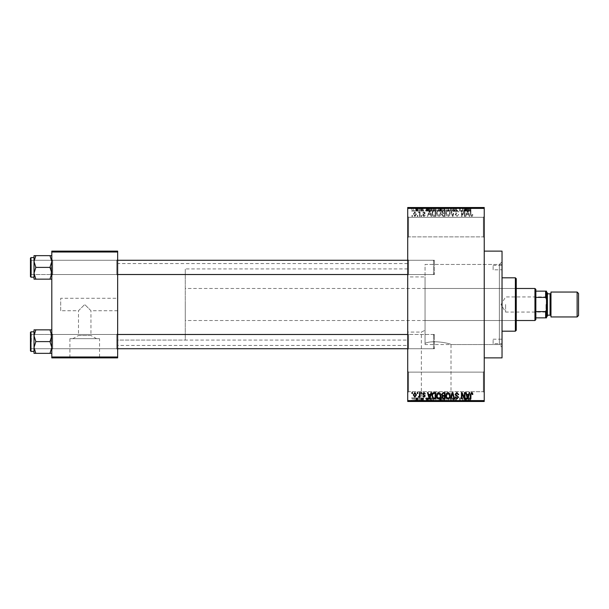 <?xml version="1.0" encoding="UTF-8"?>
<svg xmlns="http://www.w3.org/2000/svg" width="609" height="609" viewBox="0 0 609 609"><rect width="100%" height="100%" fill="white"/><g stroke="black" fill="none" stroke-linecap="round" stroke-linejoin="round"><path stroke-width="0.46" stroke-dasharray="3.04 2.28" d="M483.348 372.122L484.231 371.231L484.231 392.584L484.231 371.231L484.231 392.584L484.231 371.231L483.348 372.122L483.348 391.701L484.231 392.584L483.348 391.701L483.348 372.122L483.348 391.701L483.348 372.122L408.601 372.122L407.71 371.231L407.71 392.584L407.71 371.231L407.71 392.584L407.71 371.231L408.601 372.122L408.601 391.701L407.71 392.584L408.601 391.701L483.348 391.701L408.601 391.701L408.601 372.122L408.601 391.701L408.601 372.122L483.348 372.122M483.348 217.299L484.231 216.416L484.231 237.769L484.231 216.416L484.231 237.769L484.231 216.416L483.348 217.299L483.348 236.878L484.231 237.769L483.348 236.878L483.348 217.299L483.348 236.878L483.348 217.299L408.601 217.299L407.71 216.416L407.71 237.769L407.71 216.416L407.71 237.769L407.71 216.416L408.601 217.299L408.601 236.878L407.71 237.769L408.601 236.878L483.348 236.878L408.601 236.878L408.601 217.299L408.601 236.878L408.601 217.299L483.348 217.299M117.651 298.273L117.651 310.727L117.651 298.273L60.702 298.273L60.702 310.727L78.5 310.727L84.727 304.5L78.5 310.727L78.5 335.498L90.954 335.498L96.542 338.665L72.913 338.665L96.542 338.665M117.651 310.727L90.954 310.727L84.727 304.5L90.954 310.727L90.954 335.498L78.5 335.498L72.913 338.665M99.549 338.665L69.906 338.665L99.549 338.665L99.549 357.529L69.906 357.529L99.549 357.529M69.906 338.665L69.906 357.529M106.08 357.529L63.374 357.529L106.08 357.886M421.359 401.133L451.01 401.133L421.359 401.133L421.359 332.08L425.044 330.291L421.359 332.08L407.71 332.08L407.71 276.92L425.044 276.92L425.044 343.324L425.044 264.458L499.357 264.458L502.029 261.794L502.029 347.206L502.029 261.794M451.01 401.133L451.01 344.542C451.749 343.872 433.174 339.457 425.044 343.324C433.121 339.464 451.764 343.864 451.01 344.542L499.357 344.542L502.029 347.206M457.542 401.133L414.836 401.133L457.542 401.483M51.803 353.349L51.803 333.595L51.803 353.349L49.991 353.349L51.803 347.473L49.991 341.603L51.803 347.473L49.991 353.349L51.803 353.349L51.803 347.473L51.803 353.349L49.991 353.349L51.803 347.473L51.803 341.603L51.803 349.612L52.694 348.721L116.761 348.721L117.651 349.612L116.761 348.721L52.694 348.721L51.803 349.612L51.803 333.595L52.694 334.486L52.694 348.721L52.694 334.486L52.694 348.721L52.694 334.486L116.761 334.486L116.761 348.721L116.761 334.486L116.761 348.721L116.761 334.486L117.651 333.595L117.651 349.612L117.651 333.595L117.651 349.612L117.651 333.595L116.761 334.486L52.694 334.486L51.803 333.595L51.803 349.612L51.803 333.595L51.803 349.612L51.803 333.595L51.803 341.603L51.803 335.734L49.991 329.857L35.824 329.857L34.013 335.734L35.824 341.603L34.013 347.473L35.824 353.349L34.013 353.349L34.013 329.857L35.824 329.857L34.013 335.734L34.013 341.603L34.013 331.814L34.013 351.393L34.013 331.814L34.013 351.393L34.013 341.603L34.013 347.473L35.824 341.603L34.013 335.734L35.824 329.857L34.013 329.857L51.803 329.857L51.803 335.734L51.803 329.857L49.991 329.857L51.803 335.734L51.803 347.473L49.991 341.603L51.803 335.734L49.991 341.603L35.824 341.603L34.013 347.473L35.824 353.349L34.013 347.473L34.013 335.734L35.824 341.603L49.991 341.603L51.803 335.734L49.991 329.857L35.824 329.857M49.991 255.651L51.803 261.527L49.991 267.397L51.803 261.527L51.803 275.405L52.694 274.514L116.761 274.514L117.651 275.405L116.761 274.514L52.694 274.514L51.803 275.405L51.803 259.388L52.694 260.279L52.694 274.514L52.694 260.279L52.694 274.514L52.694 260.279L116.761 260.279L116.761 274.514L116.761 260.279L116.761 274.514L116.761 260.279L117.651 259.388L117.651 275.405L117.651 259.388L117.651 275.405L117.651 259.388L116.761 260.279L52.694 260.279L51.803 259.388L51.803 275.405L51.803 259.388L51.803 275.405L51.803 259.388L51.803 273.266L49.991 267.397L35.824 267.397L34.013 273.266L34.013 267.397L34.013 277.186L34.013 257.607L34.013 267.397L34.013 261.527L35.824 267.397L34.013 273.266L35.824 279.143L34.013 279.143L35.824 279.143L34.013 273.266L34.013 279.143L49.991 279.143L51.803 273.266L51.803 279.143L49.991 279.143L51.803 273.266L51.803 261.527L49.991 255.651L35.824 255.651L34.013 261.527L34.013 255.651L35.824 255.651L34.013 261.527L35.824 267.397L34.013 261.527L35.824 255.651L34.013 255.651L51.803 255.651L51.803 275.405L51.803 267.397L51.803 273.266L49.991 267.397L51.803 261.527L51.803 255.651L49.991 255.651L51.803 255.651L51.803 261.527L49.991 255.651L35.824 255.651M408.601 274.514L407.71 275.405L407.71 259.388L407.71 275.405L407.71 259.388L407.71 275.405L408.601 274.514L408.601 260.279L407.71 259.388L408.601 260.279L408.601 274.514L408.601 260.279L408.601 274.514L434.407 274.514L408.601 274.514M408.601 348.721L407.71 349.612L407.71 333.595L407.71 349.612L407.71 333.595L407.71 349.612L408.601 348.721L408.601 334.486L407.71 333.595L408.601 334.486L408.601 348.721L408.601 334.486L408.601 348.721L434.407 348.721L408.601 348.721M434.407 260.279L408.601 260.279L434.407 260.279L434.407 274.514L434.407 260.279M434.407 334.486L408.601 334.486L434.407 334.486L434.407 348.721L434.407 334.486M499.357 344.542L499.357 264.458L499.357 344.542M484.231 400.593L407.71 400.593L407.71 401.483L484.231 401.483L484.231 207.517L407.71 207.517L407.71 208.407L484.231 208.407M407.71 345.432L407.71 263.568L407.71 345.432L117.651 345.432L117.651 263.568L117.651 345.432M407.71 263.568L117.651 263.568M407.71 340.088L407.71 268.912L407.71 340.088L117.651 340.088L117.651 268.912L117.651 340.088L117.651 268.912L117.651 340.088L185.273 340.088L185.273 268.912L185.273 340.088M407.71 268.912L185.273 268.912M502.029 344.542L502.029 264.458L502.029 344.542L425.044 344.542L425.044 276.92M407.71 276.92L407.71 332.08M414.874 216.492L416.449 214.147L414.874 211.803L413.298 214.102L414.874 216.492L416.449 214.147L414.874 211.803L413.298 214.102L414.874 216.492M419.525 216.416L420.088 216.416L420.088 211.886L419.525 211.886L419.525 212.602L418.847 211.803L418.307 212.046L419.418 213.142L419.525 216.416L420.088 216.416L420.088 211.886L419.525 211.886L419.525 212.602L418.847 211.803L418.307 212.046L419.418 213.142L419.525 216.416M423.963 216.492L425.348 215.038L423.925 215.845L423.164 215.144L425.265 213.097L423.993 211.803L422.676 213.097L423.971 212.45L424.701 212.998L422.6 215.03L423.963 216.492L425.348 215.038L423.925 215.845L423.164 215.144L425.265 213.097L423.993 211.803L422.676 213.097L423.971 212.45L424.701 212.998L422.6 215.03L423.963 216.492M434.042 216.416L435.701 216.416L435.701 210.181L433.22 210.295L431.903 213.264C431.751 215.038 432.466 216.088 434.042 216.416L435.701 216.416L435.701 210.181L433.22 210.295L431.903 213.264C431.751 215.038 432.466 216.088 434.042 216.416M443.245 216.416L445.004 216.416L445.004 210.181L443.245 210.181L441.685 211.749L442.301 213.059L441.525 214.581L443.245 216.416L445.004 216.416L445.004 210.181L443.245 210.181L441.685 211.749L442.301 213.059L441.525 214.581L443.245 216.416M452.335 216.416L452.89 216.416L454.565 210.181L453.979 210.181L452.647 215.685L451.147 210.181L450.561 210.181L452.335 216.416L452.89 216.416L454.565 210.181L453.979 210.181L452.647 215.685L451.147 210.181L450.561 210.181L452.335 216.416M464.416 216.416L464.979 216.416L464.979 210.181L464.378 210.181L461.987 215.175L461.987 210.181L461.424 210.181L461.424 216.416L462.033 216.416L464.416 211.43L464.416 216.416L464.979 216.416L464.979 210.181L464.378 210.181L461.987 215.175L461.987 210.181L461.424 210.181L461.424 216.416L462.033 216.416L464.416 211.43L464.416 216.416M472.493 216.05L472.828 214.551L472.264 214.475L471.579 215.769L470.97 215.297L470.886 210.181L470.323 210.181L470.323 214.414L471.602 216.492L472.493 216.05L472.828 214.551L472.264 214.475L471.579 215.769L470.97 215.297L470.886 210.181L470.323 210.181L470.323 214.414L471.602 216.492L472.493 216.05M407.71 400.593L407.71 208.407M469.158 216.416L469.752 216.416L468.032 210.181L467.438 210.181L465.626 216.416L466.22 216.416L466.715 214.551L468.671 214.551L469.158 216.416L469.752 216.416L468.032 210.181L467.438 210.181L465.626 216.416L466.22 216.416L466.715 214.551L468.671 214.551L469.158 216.416M456.879 216.492L458.752 214.391L458.189 214.307L456.826 215.769L455.684 214.695L458.592 211.81L456.978 210.105L455.273 211.962L455.844 212.046L456.963 210.828L458.029 211.833L457.846 212.465L455.974 213.203L455.113 214.688L456.879 216.492L458.752 214.391L458.189 214.307L456.826 215.769L455.684 214.695L458.592 211.81L456.978 210.105L455.273 211.962L455.844 212.046L456.963 210.828L458.029 211.833L457.846 212.465L455.974 213.203L455.113 214.688L456.879 216.492M449.625 215.517L450.18 213.378C450.302 211.612 449.571 210.524 447.996 210.105C446.443 210.508 445.712 211.574 445.811 213.302L446.374 215.54L447.996 216.492L449.625 215.517L450.18 213.378C450.302 211.612 449.571 210.524 447.996 210.105C446.443 210.508 445.712 211.574 445.811 213.302L446.374 215.54L447.996 216.492L449.625 215.517M440.322 215.517L440.878 213.378C441 211.612 440.269 210.524 438.693 210.105C437.14 210.508 436.409 211.574 436.508 213.302L437.072 215.54L438.693 216.492L440.322 215.517L440.878 213.378C441 211.612 440.269 210.524 438.693 210.105C437.14 210.508 436.409 211.574 436.508 213.302L437.072 215.54L438.693 216.492L440.322 215.517M430.982 216.416L431.575 216.416L429.855 210.181L429.261 210.181L427.449 216.416L428.043 216.416L428.53 214.551L430.494 214.551L430.982 216.416L431.575 216.416L429.855 210.181L429.261 210.181L427.449 216.416L428.043 216.416L428.53 214.551L430.494 214.551L430.982 216.416M421.139 216.416L421.71 216.416L421.71 215.525L421.139 215.525L421.139 216.416L421.71 216.416L421.71 215.525L421.139 215.525L421.139 216.416M417.256 216.416L417.827 216.416L417.827 215.525L417.256 215.525L417.256 216.416L417.827 216.416L417.827 215.525L417.256 215.525L417.256 216.416M411.92 216.416L412.483 216.416L412.483 215.525L411.92 215.525L411.92 216.416L412.483 216.416L412.483 215.525L411.92 215.525L411.92 216.416M415.483 207.517L416.046 207.517L415.483 207.517L415.483 211.072L416.046 211.072L416.046 207.517L416.046 211.072L415.483 211.072L415.483 207.517M417.066 211.072L417.744 211.072L417.744 207.517L418.307 207.517L416.533 207.517L417.744 207.517L417.744 211.072L418.307 211.072L418.307 207.517L418.307 211.072L417.744 211.072L417.744 207.517L417.744 211.072L417.066 211.072L417.066 207.517M419.365 207.517L419.928 207.517L419.365 207.517L419.365 211.072L419.928 211.072L419.928 207.517L419.928 211.072L419.365 211.072L419.365 207.517M420.819 207.517L423.567 207.517L420.819 207.517L420.819 211.072L422.189 211.072L422.189 207.517L422.189 211.072L423.567 211.072L423.567 207.517M428.713 207.517L425.668 207.517L428.713 207.517L428.713 211.072L429.2 211.072L429.2 207.517M434.727 211.072L439.097 211.072L436.912 211.072L436.912 207.517L439.097 207.517L434.727 207.517L438.533 207.517L435.298 207.517L436.904 207.517L436.912 211.072L434.727 211.072L434.727 207.517M444.03 211.072L448.399 211.072L446.214 211.072L446.214 207.517L448.399 207.517L444.03 207.517L447.836 207.517L444.6 207.517L446.207 207.517L446.214 211.072L444.03 211.072L444.03 207.517M469.828 207.517L468.542 207.517L469.828 207.517L469.828 211.072L470.711 211.072L470.711 207.517M466.89 207.517L463.852 207.517L466.89 207.517L466.89 211.072L467.385 211.072L467.385 207.517M462.596 211.072L459.643 211.072L462.634 211.072L462.634 207.517L459.643 207.517L462.634 207.517L462.634 211.072L463.205 211.072L463.205 207.517L463.205 211.072L462.596 211.072L462.596 207.517M453.332 207.517L456.978 207.517L453.332 207.517L453.332 211.072L455.098 211.072L455.098 207.517M448.78 207.517L452.791 207.517L448.78 207.517L448.78 211.072L450.553 211.072L450.553 207.517M439.744 207.517L443.223 207.517L439.744 207.517L439.744 211.072L443.223 211.072L443.223 207.517L443.223 211.072L441.464 211.072L441.464 207.517L442.659 207.517L440.474 207.517L442.659 207.517L441.456 207.517L441.456 211.072L439.904 211.072L439.904 207.517M430.121 207.517L433.92 207.517L430.121 207.517L430.121 211.072L432.261 211.072L432.261 207.517M411.517 207.517L414.668 207.517L411.517 207.517L411.517 211.072L413.092 211.072L413.092 207.517L414.105 207.517L412.08 207.517L413.108 207.517L413.092 211.072L414.668 211.072L414.668 207.517M415.483 401.483L416.046 401.483L415.483 401.483L415.483 397.928L416.046 397.928L416.046 401.483L416.046 397.928L415.483 397.928L415.483 401.483M419.365 401.483L419.928 401.483L419.365 401.483L419.365 397.928L419.928 397.928L419.928 401.483L419.928 397.928L419.365 397.928L419.365 401.483M429.2 401.483L425.668 401.483L429.2 401.483L429.2 397.928L429.794 397.928L429.794 401.483M438.541 401.483L434.727 401.483L438.541 401.483L438.541 397.928L439.097 397.928L439.097 401.483M448.399 397.928L446.214 397.928L447.843 397.928L447.836 401.483L448.399 401.483L444.03 401.483L447.843 401.483L446.222 401.483L447.836 401.483L447.843 397.928L448.399 397.928L448.399 401.483M455.098 401.483L456.978 401.483L453.332 401.483L455.098 401.483L455.098 397.928L456.978 397.928L456.978 401.483M467.385 401.483L463.852 401.483L467.385 401.483L467.385 397.928L467.978 397.928L467.978 401.483M470.711 401.483L468.542 401.483L470.711 401.483L470.711 397.928L471.046 401.483M462.596 397.928L459.643 397.928L462.634 397.928L462.634 401.483L459.643 401.483L462.634 401.483L462.634 397.928L463.205 397.928L463.205 401.483L463.205 397.928L462.596 397.928L462.596 401.483M450.553 401.483L452.791 401.483L448.78 401.483L450.553 401.483L450.553 397.928L451.109 397.928L451.109 401.483M441.472 401.483L443.223 401.483L439.744 401.483L441.472 401.483L441.472 397.928L443.223 397.928L443.223 401.483L443.223 397.928L441.464 397.928L441.464 401.483L442.659 401.483L440.474 401.483L442.659 401.483L441.456 401.483L441.456 397.928L439.904 397.928L439.904 401.483M432.261 401.483L430.121 401.483L432.261 401.483L432.261 397.928L433.92 397.928L433.92 401.483L433.92 397.928L431.438 397.928L431.438 401.483M423.567 397.928L420.895 397.928L422.189 397.928L422.189 401.483L423.567 401.483L420.819 401.483L422.189 401.483L422.189 397.928L423.567 397.928L423.567 401.483M417.066 397.928L417.744 397.928L417.744 401.483L418.307 401.483L416.533 401.483L417.744 401.483L417.744 397.928L418.307 397.928L418.307 401.483L418.307 397.928L417.744 397.928L417.744 401.483L417.744 397.928L417.066 397.928L417.066 401.483M414.668 397.928L413.092 397.928L413.092 401.483L414.668 401.483L411.517 401.483L414.105 401.483L412.08 401.483L413.108 401.483L413.092 397.928L414.668 397.928L414.668 401.483M60.702 310.727L60.702 298.273M51.803 356.996L51.803 357.886L117.651 357.886L117.651 356.996L51.803 356.996L51.803 252.004L117.651 252.004L117.651 251.114L51.803 251.114L51.803 252.004M117.651 356.996L117.651 252.004M502.029 357.886L502.029 251.114M471.046 397.928L470.483 397.928L470.483 401.483M470.483 397.928L469.798 397.928L469.798 401.483M469.798 397.928L469.189 397.928L469.189 401.483M469.189 397.928L469.105 401.483L469.105 397.928L468.542 397.928L468.542 401.483L468.542 397.928L469.828 397.928L469.828 401.483M469.828 397.928L470.711 397.928M467.978 397.928L466.25 397.928L466.25 401.483M466.25 397.928L465.657 397.928L465.657 401.483M465.657 397.928L463.852 397.928L463.852 401.483M463.852 397.928L464.446 397.928L464.446 401.483M464.446 397.928L464.933 397.928L464.933 401.483M464.933 397.928L466.89 397.928L466.89 401.483M466.89 397.928L467.385 397.928M465.915 397.928L465.124 397.928L465.915 397.928L465.915 401.483L466.7 401.483L465.124 401.483L465.915 401.483M466.174 397.928L466.174 401.483M466.7 397.928L466.7 401.483M465.124 397.928L465.124 401.483M460.214 397.928L460.214 401.483L460.214 397.928M459.643 397.928L459.643 401.483L459.643 397.928M460.252 397.928L460.252 401.483M456.978 397.928L456.407 397.928L456.407 401.483M456.407 397.928L455.045 397.928L455.045 401.483M455.045 397.928L453.903 397.928L453.903 401.483M453.903 397.928L456.811 397.928L456.811 401.483M456.811 397.928L455.205 397.928L455.205 401.483L455.182 397.928L453.499 397.928L453.499 401.483M453.499 397.928L454.063 397.928L454.063 401.483M454.063 397.928L456.248 397.928L456.248 401.483M456.248 397.928L456.065 401.483M456.065 397.928L454.192 397.928L454.192 401.483M454.192 397.928L453.332 397.928L453.332 401.483M453.332 397.928L455.098 397.928M451.109 397.928L452.791 397.928L452.791 401.483M452.791 397.928L452.205 397.928L452.205 401.483M452.205 397.928L450.866 397.928L450.866 401.483M450.866 397.928L449.373 397.928L449.373 401.483M449.373 397.928L448.78 397.928L448.78 401.483M448.78 397.928L450.553 397.928M444.03 397.928L446.214 397.928L446.214 401.483L444.6 401.483L446.207 401.483L446.214 397.928L444.03 397.928L444.03 401.483M444.593 397.928L444.593 401.483L444.6 397.928L446.207 397.928L444.6 397.928M447.836 397.928L446.222 397.928L447.836 397.928M446.207 397.928L446.207 401.483L446.222 397.928M444.836 397.928L444.836 401.483M439.904 397.928L440.52 397.928L440.52 401.483M440.52 397.928L439.744 397.928L439.744 401.483M439.744 397.928L441.472 397.928M441.54 397.928L440.315 397.928L441.54 397.928L441.54 401.483M441.67 397.928L440.474 397.928L441.67 397.928L441.67 401.483M442.659 397.928L442.659 401.483L442.659 397.928M440.474 397.928L440.474 401.483M441 397.928L441 401.483M440.315 397.928L440.315 401.483M440.87 397.928L440.87 401.483M439.097 397.928L436.912 397.928L436.912 401.483L438.533 401.483L435.298 401.483L436.904 401.483L436.912 397.928L434.727 397.928L434.727 401.483M434.727 397.928L435.29 397.928L435.29 401.483L435.298 397.928L438.541 397.928M435.534 397.928L436.904 397.928L435.298 397.928L435.534 401.483M438.533 397.928L436.919 397.928L438.533 397.928L438.533 401.483M436.904 397.928L436.904 401.483L436.919 397.928M431.438 397.928L430.121 397.928L430.121 401.483M430.121 397.928L432.261 397.928M432.352 397.928L430.685 397.928L432.352 397.928L432.352 401.483L433.357 401.483L430.685 401.483L432.352 401.483L432.337 397.928L432.337 401.483M433.357 397.928L433.357 401.483L433.357 397.928M431.545 397.928L431.545 401.483M430.685 397.928L430.685 401.483M430.913 397.928L430.913 401.483M429.794 397.928L428.074 397.928L428.074 401.483M428.074 397.928L427.48 397.928L427.48 401.483M427.48 397.928L425.668 397.928L425.668 401.483M425.668 397.928L426.262 397.928L426.262 401.483M426.262 397.928L426.757 397.928L426.757 401.483M426.757 397.928L428.713 397.928L428.713 401.483M428.713 397.928L429.2 397.928M427.731 397.928L428.523 397.928L426.947 397.928L427.731 397.928L427.731 401.483L428.523 401.483L427.731 401.483M427.998 397.928L427.998 401.483M428.523 397.928L428.523 401.483M426.947 397.928L426.947 401.483M423.004 397.928L423.004 401.483M422.144 397.928L422.144 401.483M421.382 397.928L421.382 401.483M421.527 397.928L421.527 401.483M423.483 397.928L423.483 401.483M422.212 397.928L422.212 401.483M420.895 397.928L420.895 401.483M421.466 397.928L421.466 401.483M422.92 397.928L420.819 397.928L422.92 397.928L422.92 401.483M422.737 397.928L422.737 401.483M420.819 397.928L420.819 401.483M416.533 397.928L416.533 401.483M416.693 397.928L416.693 401.483M417.104 397.928L417.104 401.483M417.637 397.928L417.637 401.483M411.517 397.928L413.092 397.928L411.517 397.928L411.517 401.483M412.08 397.928L413.108 397.928L412.08 397.928L412.08 401.483M414.105 397.928L413.077 397.928L414.105 397.928L414.105 401.483M413.108 397.928L413.108 401.483L413.077 397.928M470.711 211.072L471.046 207.517M471.046 211.072L470.483 211.072L470.483 207.517M470.483 211.072L469.798 211.072L469.798 207.517M469.798 211.072L469.189 211.072L469.189 207.517M469.189 211.072L469.105 207.517L469.105 211.072L468.542 211.072L468.542 207.517L468.542 211.072L469.828 211.072M467.385 211.072L467.978 211.072L467.978 207.517M467.978 211.072L466.25 211.072L466.25 207.517M466.25 211.072L465.657 211.072L465.657 207.517M465.657 211.072L463.852 211.072L463.852 207.517M463.852 211.072L464.446 211.072L464.446 207.517M464.446 211.072L464.933 211.072L464.933 207.517M464.933 211.072L466.89 211.072M465.915 211.072L465.124 211.072L465.915 211.072L465.915 207.517L466.7 207.517L465.124 207.517L465.915 207.517M466.174 211.072L466.174 207.517M466.7 211.072L466.7 207.517M465.124 211.072L465.124 207.517M460.214 211.072L460.214 207.517L460.214 211.072M459.643 211.072L459.643 207.517L459.643 211.072M460.252 211.072L460.252 207.517M455.098 211.072L456.978 211.072L456.978 207.517M456.978 211.072L456.407 211.072L456.407 207.517M456.407 211.072L455.045 211.072L455.045 207.517M455.045 211.072L453.903 211.072L453.903 207.517M453.903 211.072L456.811 211.072L456.811 207.517M456.811 211.072L455.205 211.072L455.205 207.517L455.182 211.072L453.499 211.072L453.499 207.517M453.499 211.072L454.063 211.072L454.063 207.517M454.063 211.072L456.248 211.072L456.248 207.517M456.248 211.072L456.065 207.517M456.065 211.072L454.192 211.072L454.192 207.517M454.192 211.072L453.332 211.072M450.553 211.072L451.109 211.072L451.109 207.517M451.109 211.072L452.791 211.072L452.791 207.517M452.791 211.072L452.205 211.072L452.205 207.517M452.205 211.072L450.866 211.072L450.866 207.517M450.866 211.072L449.373 211.072L449.373 207.517M449.373 211.072L448.78 211.072M447.843 211.072L447.843 207.517L447.836 211.072L444.6 211.072L444.593 207.517L444.6 211.072L447.836 211.072M448.399 211.072L448.399 207.517M446.207 211.072L446.207 207.517L446.222 211.072M444.836 211.072L444.836 207.517M439.904 211.072L440.52 211.072L440.52 207.517M440.52 211.072L439.744 211.072M441.54 211.072L440.315 211.072L441.54 211.072L441.54 207.517M441.67 211.072L440.474 211.072L441.67 211.072L441.67 207.517M442.659 211.072L442.659 207.517L442.659 211.072M440.474 211.072L440.474 207.517M441 211.072L441 207.517M440.315 211.072L440.315 207.517M440.87 211.072L440.87 207.517M438.541 211.072L438.541 207.517M439.097 211.072L439.097 207.517M435.29 211.072L435.29 207.517L435.298 211.072L436.904 211.072L435.298 211.072M438.533 211.072L436.919 211.072L438.533 211.072L438.533 207.517M436.904 211.072L436.904 207.517L436.919 211.072M435.534 211.072L435.534 207.517M432.261 211.072L433.92 211.072L433.92 207.517L433.92 211.072L431.438 211.072L431.438 207.517M431.438 211.072L430.121 211.072M432.352 211.072L430.685 211.072L432.352 211.072L432.352 207.517L433.357 207.517L430.685 207.517L432.352 207.517L432.337 211.072L432.337 207.517M433.357 211.072L433.357 207.517L433.357 211.072M431.545 211.072L431.545 207.517M430.685 211.072L430.685 207.517M430.913 211.072L430.913 207.517M429.2 211.072L429.794 211.072L429.794 207.517M429.794 211.072L428.074 211.072L428.074 207.517M428.074 211.072L427.48 211.072L427.48 207.517M427.48 211.072L425.668 211.072L425.668 207.517M425.668 211.072L426.262 211.072L426.262 207.517M426.262 211.072L426.757 211.072L426.757 207.517M426.757 211.072L428.713 211.072M427.731 211.072L428.523 211.072L426.947 211.072L427.731 211.072L427.731 207.517L428.523 207.517L427.731 207.517M427.998 211.072L427.998 207.517M428.523 211.072L428.523 207.517M426.947 211.072L426.947 207.517M423.567 211.072L423.004 211.072L423.004 207.517M423.004 211.072L422.144 211.072L422.144 207.517M422.144 211.072L421.382 211.072L421.382 207.517M421.382 211.072L421.527 207.517M421.527 211.072L423.483 211.072L423.483 207.517M423.483 211.072L422.212 211.072L422.212 207.517M422.212 211.072L420.895 211.072L420.895 207.517M420.895 211.072L421.466 211.072L421.466 207.517M421.466 211.072L422.92 211.072L422.92 207.517M422.92 211.072L422.737 207.517M422.737 211.072L420.819 211.072M416.533 211.072L416.533 207.517M416.693 211.072L416.693 207.517M417.104 211.072L417.104 207.517M417.637 211.072L417.637 207.517M414.668 211.072L411.517 211.072M412.08 211.072L413.108 211.072L412.08 211.072L412.08 207.517M414.105 211.072L413.077 211.072L414.105 211.072L414.105 207.517M413.108 211.072L413.108 207.517L413.077 211.072M467.689 210.836L468.481 213.828L466.905 213.828L467.689 210.836L468.481 213.828L466.905 213.828L467.689 210.836M446.618 211.879L447.988 210.828C449.198 211.163 449.746 212.016 449.617 213.394L448.003 215.769L446.382 213.287L446.618 211.879L447.988 210.828C449.198 211.163 449.746 212.016 449.617 213.394L448.003 215.769L446.382 213.287L446.618 211.879M443.322 213.5L444.441 213.5L444.441 215.685L442.652 215.609L442.088 214.589L443.322 213.5L444.441 213.5L444.441 215.685L442.652 215.609L442.088 214.589L443.322 213.5M443.451 210.912L444.441 210.912L444.441 212.769L442.781 212.716L442.256 211.856L443.451 210.912L444.441 210.912L444.441 212.769L442.781 212.716L442.256 211.856L443.451 210.912M437.315 211.879L438.686 210.828C439.896 211.163 440.444 212.016 440.315 213.394L438.701 215.769L437.079 213.287L437.315 211.879L438.686 210.828C439.896 211.163 440.444 212.016 440.315 213.394L438.701 215.769L437.079 213.287L437.315 211.879M434.133 210.912L435.138 210.912L435.138 215.685L432.694 214.779L432.466 213.257L433.326 211.034L435.138 210.912L435.138 215.685L432.694 214.779L432.466 213.257L433.326 211.034L434.133 210.912M429.512 210.836L430.304 213.828L428.728 213.828L429.512 210.836L430.304 213.828L428.728 213.828L429.512 210.836M413.861 214.147L414.889 212.45L415.886 214.147L414.858 215.845L413.861 214.147L414.889 212.45L415.886 214.147L414.858 215.845L413.861 214.147M472.493 392.95L472.828 394.449L472.264 394.525L471.579 393.231L470.97 393.703L470.886 398.819L470.323 398.819L470.323 394.586L471.602 392.508L472.493 392.95M469.158 392.584L469.752 392.584L468.032 398.819L467.438 398.819L465.626 392.584L466.22 392.584L466.715 394.449L468.671 394.449L469.158 392.584M467.689 398.164L468.481 395.172L466.905 395.172L467.689 398.164M464.416 392.584L464.979 392.584L464.979 398.819L464.378 398.819L461.987 393.825L461.987 398.819L461.424 398.819L461.424 392.584L462.033 392.584L464.416 397.57L464.416 392.584M456.879 392.508L458.752 394.609L458.189 394.693L456.826 393.231L455.684 394.305L458.592 397.19L456.978 398.895L455.273 397.038L455.844 396.954L456.963 398.172L458.029 397.167L457.846 396.535L455.974 395.797L455.113 394.312L456.879 392.508M452.335 392.584L452.89 392.584L454.565 398.819L453.979 398.819L452.647 393.315L451.147 398.819L450.561 398.819L452.335 392.584M449.625 393.483L450.18 395.622C450.302 397.388 449.571 398.476 447.996 398.895C446.443 398.492 445.712 397.426 445.811 395.698L446.374 393.46L447.996 392.508L449.625 393.483M446.618 397.121L447.988 398.172C449.198 397.837 449.746 396.984 449.617 395.606L448.003 393.231L446.382 395.713L446.618 397.121M443.245 392.584L445.004 392.584L445.004 398.819L443.245 398.819L441.685 397.251L442.301 395.941L441.525 394.419L443.245 392.584M443.322 395.5L444.441 395.5L444.441 393.315L442.652 393.391L442.088 394.411L443.322 395.5M443.451 398.088L444.441 398.088L444.441 396.231L442.781 396.284L442.256 397.144L443.451 398.088M440.322 393.483L440.878 395.622C441 397.388 440.269 398.476 438.693 398.895C437.14 398.492 436.409 397.426 436.508 395.698L437.072 393.46L438.693 392.508L440.322 393.483M437.315 397.121L438.686 398.172C439.896 397.837 440.444 396.984 440.315 395.606L438.701 393.231L437.079 395.713L437.315 397.121M434.042 392.584L435.701 392.584L435.701 398.819L433.22 398.705L431.903 395.736C431.751 393.962 432.466 392.912 434.042 392.584M434.133 398.088L435.138 398.088L435.138 393.315L432.694 394.221L432.466 395.743L433.326 397.966L434.133 398.088M430.982 392.584L431.575 392.584L429.855 398.819L429.261 398.819L427.449 392.584L428.043 392.584L428.53 394.449L430.494 394.449L430.982 392.584M429.512 398.164L430.304 395.172L428.728 395.172L429.512 398.164M423.963 392.508L425.348 393.962L423.925 393.155L423.164 393.856L425.265 395.903L423.993 397.197L422.676 395.903L423.971 396.55L424.701 396.002L422.6 393.97L423.963 392.508M421.139 392.584L421.71 392.584L421.71 393.475L421.139 393.475L421.139 392.584M419.525 392.584L420.088 392.584L420.088 397.114L419.525 397.114L419.525 396.398L418.847 397.197L418.307 396.954L419.418 395.858L419.525 392.584M417.256 392.584L417.827 392.584L417.827 393.475L417.256 393.475L417.256 392.584M414.874 392.508L416.449 394.853L414.874 397.197L413.298 394.898L414.874 392.508M413.861 394.853L414.889 396.55L415.886 394.853L414.858 393.155L413.861 394.853M411.92 392.584L412.483 392.584L412.483 393.475L411.92 393.475L411.92 392.584M493.13 269.802L493.13 265.349L493.13 269.802L502.029 269.802L502.029 265.349L502.029 269.802M493.13 265.349L502.029 265.349M493.13 343.651L493.13 339.198L493.13 343.651L502.029 343.651L502.029 339.198L502.029 343.651M493.13 339.198L502.029 339.198M515.374 323.189L515.374 285.811L515.374 323.189L516.265 323.189L516.265 285.811L516.265 323.189M515.374 285.811L516.265 285.811M516.265 330.306L516.265 278.694M515.374 277.811L515.374 331.189M502.029 331.189L502.029 277.811L502.029 331.189M502.029 264.458L425.044 264.458L425.044 344.542M425.044 320.517L425.044 288.483L425.044 320.517L515.374 320.517L515.374 288.483L515.374 320.517M425.044 288.483L515.374 288.483M50.912 341.603L50.912 334.486L50.912 341.603M30.45 341.603L30.45 332.347L30.45 350.86L30.983 351.393L30.983 331.814L30.983 341.603L30.983 331.814L30.45 332.347L30.45 341.603M31.341 341.603L31.341 334.486L31.341 341.603M49.991 353.349L35.824 353.349M434.407 335.574L434.407 347.83L434.407 335.574M433.517 348.493L433.517 334.486L433.517 348.493M30.45 347.632L30.45 335.376L30.45 347.632M30.45 273.426L30.45 261.17L30.45 273.426M31.341 260.507L31.341 274.514L31.341 260.507M434.407 261.368L434.407 273.624L434.407 261.368M433.517 274.286L433.517 260.279L433.517 274.286M546.517 304.5L546.517 312.6L546.517 304.5M545.984 304.5L545.984 312.067L545.984 304.5M505.592 304.5L505.592 312.067L505.592 304.5M535.844 319.626L535.844 289.374M534.953 288.483L534.953 320.517M185.273 304.5L185.273 320.517L185.273 304.5M535.844 297.382L545.626 297.382L546.517 299.544L546.517 291.155L545.626 291.155L545.626 297.382M535.844 317.845L546.517 317.845L546.517 299.544M546.517 309.456L545.626 311.618L545.626 317.845M535.844 311.618L545.626 311.618M535.844 291.155L545.626 291.155M546.517 316.954L546.517 292.046L546.517 316.954M550.97 316.063L550.97 292.937L550.97 316.063M547.407 315.18L547.407 293.82L547.407 315.18M550.97 292.046L550.97 316.954M577.126 292.046L577.126 316.954M578.55 315.531L578.55 293.469M547.407 316.063L547.407 292.937M50.912 267.397L50.912 274.514L50.912 267.397M30.983 257.607L30.45 258.14L30.45 276.653L30.45 259.388L30.45 276.653L30.983 277.186L30.983 257.607L30.983 277.186L30.983 257.607L34.013 257.607L34.013 277.186L34.013 257.607M31.341 267.397L31.341 274.514L31.341 267.397M49.991 279.143L51.803 279.143L51.803 273.266L49.991 279.143L35.824 279.143L34.013 273.266L34.013 261.527L34.013 273.266L35.824 267.397L49.991 267.397L51.803 273.266L51.803 279.143L35.824 279.143M49.991 341.603L35.824 341.603M49.991 329.857L51.803 329.857L51.803 335.734L51.803 329.857M30.983 331.814L34.013 331.814L34.013 335.734L34.013 329.857M34.013 353.349L34.013 347.473L34.013 353.349M49.991 267.397L35.824 267.397M51.803 279.143L51.803 255.651M34.013 273.266L34.013 279.143L34.013 273.266M34.013 255.651L34.013 261.527L34.013 255.651M469.105 397.928L469.105 401.483M465.596 397.928L465.596 401.483M455.311 397.928L455.311 401.483M455.174 397.928L455.174 401.483M451.094 397.928L451.094 401.483M450.622 397.928L450.622 401.483M441.594 397.928L441.594 401.483M427.411 397.928L427.411 401.483M422.09 397.928L422.09 401.483L422.09 397.928M469.105 211.072L469.105 207.517M465.596 211.072L465.596 207.517M455.311 211.072L455.311 207.517M455.174 211.072L455.174 207.517M451.094 211.072L451.094 207.517M450.622 211.072L450.622 207.517M441.472 211.072L441.472 207.517M441.594 211.072L441.594 207.517M427.411 211.072L427.411 207.517M422.09 211.072L422.09 207.517L422.09 211.072M550.079 293.82L550.079 315.18M30.983 341.603L30.983 351.393L30.983 341.603M117.651 348.721L31.341 348.721L30.45 347.83L31.341 348.721L50.912 348.721L51.803 349.612L50.912 348.721L31.341 348.721L30.45 349.612L31.341 348.721L407.71 348.721M117.651 334.486L31.341 334.486L50.912 334.486L51.803 333.595L50.912 334.486L31.341 334.486L30.45 333.595L31.341 334.486L407.71 334.486M434.407 347.83L433.517 348.721L434.407 347.83M30.45 335.376L31.341 334.486L30.45 335.376M434.407 335.376L433.517 334.486L434.407 335.376M407.71 260.279L433.517 260.279L434.407 261.17L433.517 260.279L31.341 260.279L30.45 261.17L31.341 260.279L117.651 260.279M407.71 274.514L31.341 274.514L30.45 273.624L31.341 274.514L117.651 274.514M434.407 273.624L433.517 274.514L434.407 273.624M546.517 296.4L545.984 296.933L505.592 296.933L501.047 304.5L505.592 312.067L545.984 312.067L546.517 312.6M516.265 288.483L185.273 288.483M516.265 320.517L185.273 320.517M50.912 260.279L51.803 259.388L50.912 260.279L31.341 260.279L30.45 259.388L31.341 260.279L50.912 260.279M50.912 274.514L31.341 274.514L30.45 275.405L31.341 274.514L50.912 274.514L51.803 275.405L50.912 274.514M30.983 351.393L34.013 351.393M30.983 277.186L34.013 277.186"/><path stroke-width="0.91" d="M484.231 251.114L502.029 251.114L502.029 357.886L484.231 357.886M417.256 393.475L417.256 392.584L417.827 392.584L417.827 393.475L417.256 393.475M419.525 394.936L419.525 392.584L420.088 392.584L420.088 397.114L419.525 397.114L419.525 396.398L418.847 397.197L418.307 396.954L419.418 395.858L419.525 394.936M421.139 393.475L421.139 392.584L421.71 392.584L421.71 393.475L421.139 393.475M422.6 393.97L423.963 392.508L425.348 393.962L423.925 393.155L423.164 393.856L425.265 395.903L423.993 397.197L422.676 395.903L423.971 396.55L424.701 396.002L422.6 393.97M430.494 394.449L430.982 392.584L431.575 392.584L429.855 398.819L429.261 398.819L427.449 392.584L428.043 392.584L428.53 394.449L430.494 394.449M438.693 392.508L440.322 393.483L440.878 395.622C441 397.388 440.269 398.476 438.693 398.895C437.14 398.492 436.409 397.426 436.508 395.698L437.072 393.46L438.693 392.508M447.996 392.508L449.625 393.483L450.18 395.622C450.302 397.388 449.571 398.476 447.996 398.895C446.443 398.492 445.712 397.426 445.811 395.698L446.374 393.46L447.996 392.508M471.602 392.508L472.493 392.95L472.828 394.449L472.264 394.525L471.579 393.231L470.97 393.703L470.886 398.819L470.323 398.819L470.323 394.586L471.602 392.508M407.71 400.593L484.231 400.593L484.231 401.483L407.71 401.483L407.71 207.517L484.231 207.517L484.231 208.407L407.71 208.407M484.231 400.593L484.231 208.407M468.671 394.449L469.158 392.584L469.752 392.584L468.032 398.819L467.438 398.819L465.626 392.584L466.22 392.584L466.715 394.449L468.671 394.449M464.416 397.57L464.416 392.584L464.979 392.584L464.979 398.819L464.378 398.819L461.987 393.825L461.987 398.819L461.424 398.819L461.424 392.584L462.033 392.584L464.416 397.57M455.113 394.312L456.879 392.508L458.752 394.609L458.189 394.693L456.826 393.231L455.684 394.305L458.592 397.19L456.978 398.895L455.273 397.038L455.844 396.954L456.963 398.172L458.029 397.167L457.846 396.535L455.974 395.797L455.113 394.312M450.561 398.819L452.335 392.584L452.89 392.584L454.565 398.819L453.979 398.819L452.647 393.315L451.147 398.819L450.561 398.819M441.525 394.419L443.245 392.584L445.004 392.584L445.004 398.819L443.245 398.819L441.685 397.251L442.301 395.941L441.525 394.419M431.903 395.736C431.751 393.962 432.466 392.912 434.042 392.584L435.701 392.584L435.701 398.819L433.22 398.705L431.903 395.736M413.298 394.898L414.874 392.508L416.449 394.853L414.874 397.197L413.298 394.898M411.92 393.475L411.92 392.584L412.483 392.584L412.483 393.475L411.92 393.475M51.803 251.114L117.651 251.114L117.651 252.004L51.803 252.004L51.803 251.114M117.651 356.996L117.651 357.886L51.803 357.886L51.803 356.996L117.651 356.996L117.651 252.004M51.803 356.996L51.803 252.004M467.956 396.992L468.481 395.172L466.905 395.172L467.689 398.164L467.956 396.992M447.988 398.172C449.198 397.837 449.746 396.984 449.617 395.606L448.003 393.231L446.382 395.713L446.618 397.121L447.988 398.172M444.441 398.088L444.441 396.231L442.781 396.284L442.256 397.144L443.451 398.088L444.441 398.088M444.441 395.5L444.441 393.315L442.652 393.391L442.088 394.411L443.322 395.5L444.441 395.5M438.686 398.172C439.896 397.837 440.444 396.984 440.315 395.606L438.701 393.231L437.079 395.713L437.315 397.121L438.686 398.172M435.138 398.088L435.138 393.315L434.118 393.315L432.694 394.221L432.466 395.743L433.326 397.966L435.138 398.088M429.771 396.992L430.304 395.172L428.728 395.172L429.512 398.164L429.771 396.992M414.889 396.55L415.886 394.853L414.858 393.155L413.861 394.853L414.889 396.55M515.374 331.189L515.374 277.811L516.265 278.694L516.265 330.306L515.374 331.189L502.029 331.189M515.374 277.811L502.029 277.811M34.013 335.734L34.013 347.473L35.824 341.603L34.013 335.734L35.824 329.857L34.013 329.857L34.013 335.734M30.983 351.393L30.45 350.86L30.45 332.347L30.983 331.814L30.983 351.393L34.013 351.393M51.803 329.857L49.991 329.857L51.803 335.734L49.991 341.603L35.824 341.603M49.991 329.857L35.824 329.857M49.991 341.603L51.803 347.473L49.991 353.349L35.824 353.349L34.013 347.473L34.013 353.349L35.824 353.349M49.991 353.349L51.803 353.349M534.953 288.483L535.844 289.374L535.844 319.626L534.953 320.517L534.953 288.483L516.265 288.483M535.844 291.155L546.517 291.155L546.517 317.845L545.626 317.845L545.626 311.618L546.517 309.456M535.844 311.618L545.626 311.618M546.517 299.544L545.626 297.382L545.626 291.155M535.844 297.382L545.626 297.382M535.844 317.845L545.626 317.845M578.55 293.469L578.55 315.531L577.126 316.954L577.126 292.046L578.55 293.469M546.517 292.046L547.407 292.937L547.407 316.063L546.517 316.954M547.407 315.18L550.079 315.18A0.891 0.891 0 0 1 550.97 316.063M547.407 293.82L550.079 293.82A0.891 0.891 0 0 0 550.97 292.937M577.126 316.954L550.97 316.954L550.97 292.046L577.126 292.046M51.803 255.651L49.991 255.651L51.803 261.527L49.991 267.397L51.803 273.266L49.991 279.143L35.824 279.143L34.013 273.266L35.824 267.397L34.013 261.527L35.824 255.651L34.013 255.651L34.013 279.143L35.824 279.143M30.45 276.653L30.45 258.14L30.983 257.607L30.983 277.186L30.45 276.653M49.991 255.651L35.824 255.651M49.991 267.397L35.824 267.397M49.991 279.143L51.803 279.143M30.983 331.814L34.013 331.814L34.013 329.857M550.079 315.18L550.079 293.82M407.71 348.721L117.651 348.721M407.71 334.486L117.651 334.486M117.651 260.279L407.71 260.279M117.651 274.514L407.71 274.514M534.953 320.517L516.265 320.517M30.983 277.186L34.013 277.186M30.983 257.607L34.013 257.607"/></g></svg>
